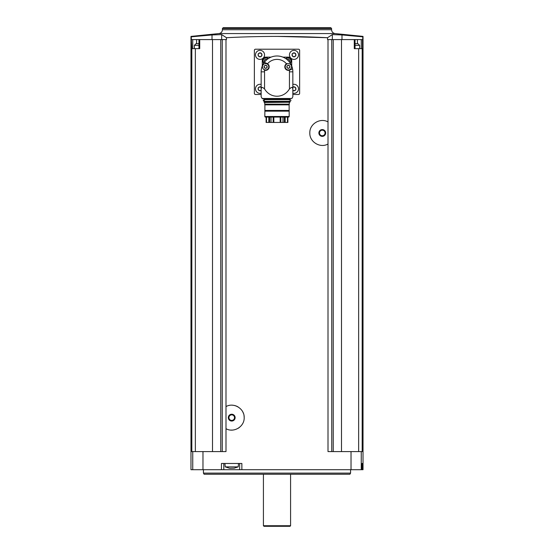 <?xml version="1.0" encoding="UTF-8"?>
<svg xmlns="http://www.w3.org/2000/svg" width="554" height="554" viewBox="0 0 554 554"><rect width="100%" height="100%" fill="white"/><g stroke="black" fill="none" stroke-linecap="round" stroke-linejoin="round"><path stroke-width="0.83" d="M221.669 39.583L221.669 34.604L226.475 37.714C260.138 35.975 293.821 35.975 327.525 37.714L327.525 39.583L328.01 39.583L328.01 121.915C320.226 117.434 309.416 124.006 309.825 132.974C309.444 141.942 320.219 148.5 328.01 144.019L328.01 451.593L351.028 451.593L351.028 469.702L190.978 469.702L190.978 36.405L218.955 33.565L335.045 33.565L363.022 36.391L363.022 469.702L351.028 469.702M226.475 37.714L226.475 39.583L225.99 39.583L225.99 406.588C233.788 402.1 244.577 408.686 244.176 417.64C244.57 426.628 233.76 433.166 225.99 428.692L225.99 451.593L191.822 451.593L191.822 48.641L191.234 36.827L212.009 34.944L221.669 34.604M241.863 469.702L241.863 463.476L221.455 463.476L221.455 469.702M328.01 121.915L328.01 144.019M328.01 39.583L331.756 39.583L331.756 451.593M225.99 428.692L225.99 406.588M191.822 48.641L199.724 48.641L199.724 39.583L225.99 39.583M222.244 39.583L222.244 451.593M199.724 39.583L191.525 39.583M195.354 48.641L195.354 451.593M212.501 39.583L212.501 451.593M341.991 39.583L341.991 34.944L362.766 36.827L362.766 39.583L341.499 39.583L341.499 451.593M331.756 39.583L341.499 39.583M358.646 451.593L358.646 48.641L362.475 48.641L362.475 39.583M362.178 48.641L362.178 451.593L351.028 451.593M362.628 463.476L362.032 463.476L362.032 469.702L362.032 463.476L362.628 463.476L362.628 469.702M341.991 34.944L332.331 34.604L327.525 37.714L277 36.391M358.646 48.641L354.276 48.641L354.276 39.583M333.238 39.583L333.238 451.593M220.762 39.583L220.762 451.593M222.417 28.489L331.583 28.489L330.793 27.7L223.207 27.7L222.417 28.489L222.417 29.736C222.237 31.897 221.081 33.171 218.955 33.565M203.429 473.102L350.571 473.102L349.92 474.231L204.08 474.231L203.429 473.102L203.429 469.702M263.42 525.732L290.58 525.732L290.019 526.3L263.981 526.3L263.42 525.732L263.42 474.231M223.802 463.476L223.802 469.702M239.647 463.476L239.647 469.702M229.384 468.206L225.229 466.877L224.931 463.476M225.229 466.877L238.22 466.877L238.518 463.476M229.654 468.262L234.425 468.165M212.009 39.583L212.009 34.944M355.045 43.662L357.932 43.662L359.629 45.359L355.045 45.359M194.371 48.641L194.371 45.359L196.068 43.662L198.955 43.662M197.965 43.662L197.127 43.662M292.844 94.485L298.509 94.485A1.129 1.129 0 0 0 299.638 93.349L299.638 50.338A1.129 1.129 0 0 0 298.509 49.209L255.491 49.209A1.129 1.129 0 0 0 254.362 50.338L254.362 93.349A1.129 1.129 0 0 0 255.491 94.485L261.156 94.485M271.121 57.131L265.678 57.131A3.393 3.393 0 0 0 262.284 60.525L262.284 65.961M292.844 90.877L292.844 96.728L292.844 88.91L292.277 87.463L291.335 87.463L289.451 88.91C283.71 98.654 270.317 98.681 264.549 88.91L262.665 87.463L261.723 87.463L261.156 88.91L261.156 96.728L261.156 90.877M261.156 88.91L261.156 71.847A15.844 15.844 0 0 1 292.56 68.841L289.347 70.226A3.566 3.566 0 0 1 286.48 63.772L286.93 63.537A3.566 3.566 0 0 0 286.48 63.772A12.451 12.451 0 0 0 267.52 63.772A3.566 3.566 0 0 1 264.653 70.226L264.175 70.053M292.844 88.91L292.844 71.847L289.451 71.847L289.451 88.91M264.334 62.325L267.52 63.772A3.566 3.566 0 0 0 267.07 63.537L264.334 62.325M289.451 71.847A12.451 12.451 0 0 0 289.347 70.226A3.566 3.566 0 0 0 289.825 70.053L292.56 68.841A15.844 15.844 0 0 1 292.844 71.847M291.716 65.961L291.716 60.525A3.393 3.393 0 0 0 288.322 57.131L282.879 57.131M288.205 57.526A3.109 3.109 0 0 1 290.178 63.045A3.109 3.109 0 0 0 288.205 57.526A3.109 3.109 0 0 0 285.802 58.662A3.109 3.109 0 0 1 288.205 57.526M289.105 61.619A0.596 0.596 0 0 1 289.285 61.639L289.617 61.072A0.596 0.596 0 0 1 289.617 60.206L289.285 59.631A0.596 0.596 0 0 1 288.537 59.202L287.872 59.202A0.596 0.596 0 0 1 287.124 59.631L287.09 59.624M265.795 57.526A3.109 3.109 0 0 1 268.198 58.662A3.109 3.109 0 0 0 262.866 59.59A3.109 3.109 0 0 0 263.822 63.045A3.109 3.109 0 0 1 265.795 57.526M264.895 61.619A0.596 0.596 0 0 0 264.715 61.639L264.383 61.072A0.596 0.596 0 0 0 264.383 60.206L264.715 59.631A0.596 0.596 0 0 0 265.463 59.202L266.128 59.202A0.596 0.596 0 0 0 266.876 59.631L266.91 59.624M292.844 84.437A4.529 4.529 0 0 1 298.468 89.395A4.529 4.529 0 0 1 292.844 93.204M295.483 87.428A0.824 0.824 0 0 1 294.437 86.826L293.516 86.826L295.483 87.428L295.94 89.423L295.483 90.219L293.516 90.821A0.824 0.824 0 0 0 292.844 90.198M293.98 50.338A4.529 4.529 0 0 1 297.9 57.131A4.529 4.529 0 0 1 290.061 57.131A4.529 4.529 0 0 1 293.98 50.338M292.477 53.468L294.437 52.865L293.516 52.865A0.824 0.824 0 0 1 292.477 53.468L292.02 54.264L292.477 56.266L294.437 56.861L295.94 55.469L295.483 53.468L294.437 52.865A0.824 0.824 0 0 0 295.483 53.468M260.02 50.338A4.529 4.529 0 0 1 263.939 57.131A4.529 4.529 0 0 1 256.1 57.131A4.529 4.529 0 0 1 260.02 50.338M258.517 53.468L260.484 52.865L259.563 52.865A0.824 0.824 0 0 1 258.517 53.468L258.06 54.264L258.517 56.266L260.484 56.861L261.98 55.469L261.523 53.468L260.484 52.865A0.824 0.824 0 0 0 261.523 53.468M261.156 93.204A4.529 4.529 0 0 1 255.532 89.395A4.529 4.529 0 0 1 261.156 84.437M258.517 87.428L260.484 86.826L259.563 86.826A0.824 0.824 0 0 1 258.517 87.428L258.06 88.225L258.517 90.219L260.484 90.821A0.824 0.824 0 0 1 261.156 90.198M292.844 87.449A0.824 0.824 0 0 0 293.516 86.826M295.94 88.225A0.824 0.824 0 0 0 295.94 89.423M295.483 90.219A0.824 0.824 0 0 0 294.437 90.821M258.06 89.423A0.824 0.824 0 0 0 258.06 88.225M260.484 86.826A0.824 0.824 0 0 0 261.156 87.449M259.563 90.821A0.824 0.824 0 0 0 258.517 90.219M258.06 55.469A0.824 0.824 0 0 0 258.06 54.264M261.98 54.264A0.824 0.824 0 0 0 261.723 54.86M261.723 54.867A0.824 0.824 0 0 0 261.98 55.469M261.523 56.266A0.824 0.824 0 0 0 260.484 56.861M259.563 56.861A0.824 0.824 0 0 0 258.517 56.266M292.02 55.469A0.824 0.824 0 0 0 292.02 54.264M295.94 54.264A0.824 0.824 0 0 0 295.677 54.86M295.677 54.867A0.824 0.824 0 0 0 295.94 55.469M295.483 56.266A0.824 0.824 0 0 0 294.437 56.861M293.516 56.861A0.824 0.824 0 0 0 292.477 56.266M288.378 63.627A3.172 3.172 0 0 1 291.12 68.377A3.172 3.172 0 0 1 285.629 68.377A3.172 3.172 0 0 1 288.378 63.627M289.029 65.67A0.637 0.637 0 0 0 289.527 65.725L288.731 65.261L287.221 65.725A0.637 0.637 0 0 0 288.025 65.261L288.731 65.261A0.637 0.637 0 0 0 289.029 65.663M289.527 65.725L289.881 66.335A0.637 0.637 0 0 0 289.881 67.256L289.881 66.335M289.881 67.256L289.527 67.865A0.637 0.637 0 0 0 288.731 68.329L289.527 67.865M288.731 68.329L288.025 68.329A0.637 0.637 0 0 0 287.221 67.865L288.025 68.329M287.221 67.865L286.875 67.256A0.637 0.637 0 0 0 286.875 66.335L286.875 67.256M286.875 66.335L287.221 65.725M265.622 63.627A3.172 3.172 0 0 1 268.371 68.377A3.172 3.172 0 0 1 262.88 68.377A3.172 3.172 0 0 1 265.622 63.627M266.28 65.67A0.637 0.637 0 0 0 266.779 65.725L265.975 65.261L264.473 65.725A0.637 0.637 0 0 0 265.269 65.261L265.975 65.261A0.637 0.637 0 0 0 266.28 65.663M266.779 65.725L267.125 66.335A0.637 0.637 0 0 0 267.125 67.256L267.125 66.335M267.125 67.256L266.779 67.865A0.637 0.637 0 0 0 265.975 68.329L266.779 67.865M265.975 68.329L265.269 68.329A0.637 0.637 0 0 0 264.473 67.865L265.269 68.329M264.473 67.865L264.119 67.256A0.637 0.637 0 0 0 264.119 66.335L264.119 67.256M264.119 66.335L264.473 65.725M261.156 96.728L262.125 98.487L291.875 98.487L262.125 98.487M292.844 96.728L291.875 98.487M264.036 99.408L289.79 99.575L264.21 99.575L263.87 98.785L290.13 98.785L262.617 98.785M289.79 99.575L289.423 99.63M264.577 101.389L264.577 100.987C262.741 100.648 262.741 100.309 264.577 99.969L264.577 99.575M264.21 101.389L289.964 101.555L264.21 101.389M264.729 104.173L264.729 102.483L264.036 102.234L264.036 101.555M264.036 102.234L289.964 102.234L289.964 101.555M264.729 102.483L289.964 102.234M264.888 104.214L264.888 104.865L264.68 104.173L289.32 104.173L289.112 104.865L289.112 104.214M289.112 110.447L264.888 110.447L264.888 104.865L289.112 104.865L289.195 116.499L264.805 116.499L264.888 111.146L289.112 111.146M289.195 116.499L288.869 117.06L265.131 117.06L264.805 116.499M287.893 122.441L287.893 117.06L287.893 122.441L280.172 122.441L280.172 117.06M280.172 122.441L266.107 122.441L266.107 117.06L266.107 122.441M264.888 110.447L264.888 111.146M273.828 122.441L273.828 117.06M232.161 405.196A12.451 12.451 0 0 1 238.199 407.003M242.583 411.546A12.451 12.451 0 0 1 243.476 413.519M244.023 415.701A12.451 12.451 0 0 1 244.176 417.64M242.569 423.755A12.451 12.451 0 0 1 241.689 425.105M239.432 427.418A12.451 12.451 0 0 1 238.185 428.277M232.14 430.084A12.451 12.451 0 0 1 231.392 430.084M231.724 414.24A3.393 3.393 0 0 1 234.667 419.336A3.393 3.393 0 0 1 228.781 419.336A3.393 3.393 0 0 1 231.724 414.24M231.724 414.856A2.784 2.784 0 0 1 234.134 419.032A2.784 2.784 0 0 1 229.314 419.032A2.784 2.784 0 0 1 231.724 414.856M309.831 133.348A12.451 12.451 0 0 1 309.825 132.974M322.276 129.574A3.393 3.393 0 0 1 325.219 134.664A3.393 3.393 0 0 1 319.333 134.664A3.393 3.393 0 0 1 322.276 129.574M322.276 130.183A2.784 2.784 0 0 1 324.686 134.359A2.784 2.784 0 0 1 319.866 134.359A2.784 2.784 0 0 1 322.276 130.183M202.972 451.593L202.972 469.702M361.256 451.593L361.256 469.702M192.744 451.593L192.744 469.702M222.417 29.736L331.583 29.736C331.763 31.897 332.919 33.171 335.045 33.565M332.331 39.583L332.331 34.604M357.413 43.662L357.413 39.583M361.263 48.641L361.263 39.583M196.587 43.662L196.587 39.583M192.737 48.641L192.737 39.583M194.371 45.359L198.955 45.359M264.549 88.91L264.549 71.847L261.156 71.847M264.549 71.847A12.451 12.451 0 0 1 264.653 70.226M286.176 58.925A2.659 2.659 0 0 1 290.705 59.728A2.659 2.659 0 0 1 289.922 62.671M264.078 62.671A2.659 2.659 0 0 1 265.795 57.976A2.659 2.659 0 0 1 267.824 58.925M264.036 98.951L290.13 98.785M280.836 122.441L280.836 117.06M282.969 122.441L282.969 117.06M271.031 122.441L271.031 117.06M273.164 122.441L273.164 117.06M285.185 122.441L285.185 117.06M287.478 122.441L287.478 117.06M266.522 122.441L266.522 117.06M268.815 122.441L268.815 117.06M284.32 122.441L284.32 117.06M269.68 122.441L269.68 117.06M331.583 29.736L331.583 28.489M350.571 473.102L350.571 469.702M290.58 525.732L290.58 474.231M238.22 466.877L234.065 468.206M355.045 48.641L355.045 39.583M198.955 48.641L198.955 39.583M359.629 48.641L359.629 45.359M289.964 99.408L289.964 98.951M289.423 100.987L290.102 101.327C291.196 100.766 291.196 100.198 290.102 99.63L263.898 99.63M289.423 99.969L290.102 99.63M263.898 101.327L290.102 101.327M289.271 104.173L289.271 102.483"/></g></svg>
